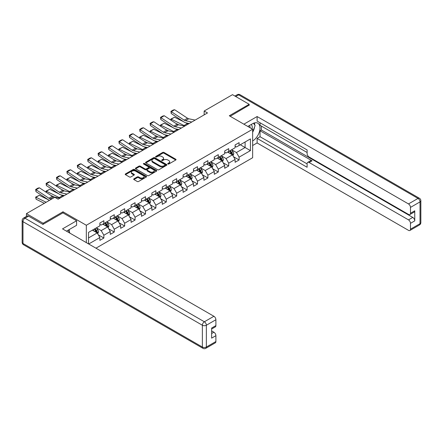 <?xml version="1.0" encoding="UTF-8"?>
<svg xmlns="http://www.w3.org/2000/svg" width="443" height="443" viewBox="0 0 443 443"><rect width="100%" height="100%" fill="white"/><g stroke="black" fill="none" stroke-linecap="round" stroke-linejoin="round"><path stroke-width="0.66" d="M167.903 164.015A0.648 0.377 0 0 0 168.822 164.015L175.777 160.001A0.925 0.537 0 0 0 176.048 159.624A0.925 0.537 0 0 0 175.777 159.247L163.993 152.442A0.925 0.537 0 0 0 162.686 152.442L155.731 156.462A0.648 0.377 0 0 0 156.645 156.988L157.547 156.468A2.963 1.711 0 0 1 161.734 156.468L162.714 157.038A2.963 1.711 0 0 1 163.583 158.245A2.963 1.711 0 0 1 162.714 159.452L161.817 159.973A0.648 0.377 0 0 0 162.731 160.504L163.633 159.984A2.963 1.711 0 0 1 167.819 159.984L168.805 160.549A2.963 1.711 0 0 1 169.669 161.761A2.963 1.711 0 0 1 168.805 162.969L167.903 163.489A0.648 0.377 0 0 0 167.903 164.015L167.903 163.489M133.947 178.822A0.925 0.537 0 0 0 133.675 179.199A0.925 0.537 0 0 0 133.947 179.576L137.252 181.486A0.925 0.537 0 0 0 138.565 181.486L146.29 177.028A0.925 0.537 0 0 0 146.561 176.652A0.925 0.537 0 0 0 146.29 176.27L134.506 169.47A0.925 0.537 0 0 0 133.193 169.47L125.474 173.927A0.925 0.537 0 0 0 125.203 174.304A0.925 0.537 0 0 0 125.474 174.686L129.467 176.99A0.925 0.537 0 0 0 130.774 176.99L134.079 175.079A0.925 0.537 0 0 0 134.351 174.703A0.925 0.537 0 0 0 134.079 174.326L132.097 173.18A2.475 1.429 0 0 1 131.372 172.172A2.475 1.429 0 0 1 132.906 170.848A2.475 1.429 0 0 1 135.602 171.159L143.36 175.638A2.475 1.429 0 0 1 144.086 176.652A2.475 1.429 0 0 1 142.557 177.97A2.475 1.429 0 0 1 139.855 177.66L138.565 176.912A0.925 0.537 0 0 0 137.252 176.912L133.947 178.822L133.947 179.576L137.252 177.682L137.252 176.912M62.989 212.9L62.989 211.787L43.115 223.261L26.447 213.631L26.447 216.411M62.989 211.787L86.33 225.26L252.643 129.24L252.643 157.73L95.965 248.185M249.176 105.334L249.176 104.293L229.302 115.767L252.643 129.24M249.176 104.293L232.503 94.669L204.162 111.032L204.162 114.881M26.447 213.631L54.788 197.273L58.122 199.195L207.496 112.954L204.162 111.032M157.608 169.735A0.925 0.537 0 0 0 158.921 169.735L166.646 165.272A0.925 0.537 0 0 0 166.917 164.896A0.925 0.537 0 0 0 166.646 164.519L154.862 157.714A0.925 0.537 0 0 0 153.555 157.714L145.83 162.177A0.925 0.537 0 0 0 145.559 162.553A0.925 0.537 0 0 0 145.83 162.93L157.608 169.735M143.831 164.159A0.648 0.377 0 0 1 144.484 164.248L156.451 171.159L148.743 175.611A0.925 0.537 0 0 1 147.43 175.611L135.652 168.805L135.652 168.052A0.925 0.537 0 0 0 135.381 168.429A0.925 0.537 0 0 0 135.652 168.805M135.652 168.052L138.958 166.142A0.925 0.537 0 0 1 140.265 166.142L145.044 168.905A0.925 0.537 0 0 0 146.351 168.905L148.543 167.637A0.925 0.537 0 0 0 148.815 167.26A0.925 0.537 0 0 0 148.543 166.878L143.571 164.01A0.648 0.377 0 0 1 144.484 163.478L156.468 170.394A0.925 0.537 0 0 1 156.739 170.771A0.925 0.537 0 0 1 156.468 171.153L156.468 170.394M86.33 242.626L86.33 225.26M98.302 234.829L103.867 238.041L103.867 235.233L110.268 231.534L110.268 234.347L114.272 232.038L114.272 229.225L120.673 225.531L120.673 228.339L124.671 226.03L124.671 223.222L131.073 219.523L131.073 222.336L135.076 220.027L135.076 217.214L141.478 213.52L141.478 216.328L145.481 214.019L145.481 211.206L151.883 207.512L151.883 210.325L155.881 208.011L155.881 205.203L162.282 201.504L162.282 204.317L166.286 202.008L166.286 199.195L172.687 195.501L172.687 198.309L176.685 196L176.685 193.192L183.092 189.493L183.092 192.306L187.09 189.997L187.09 187.184L193.491 183.491L193.491 186.298L197.495 183.989L197.495 181.176L203.896 177.482L203.896 180.29L207.894 177.981L207.894 175.173L214.296 171.474L214.296 174.287L218.299 171.978L218.299 169.165L224.701 165.472L224.701 168.279L228.704 165.97L228.704 163.162L235.106 159.463L235.106 162.276L239.104 159.962L239.104 157.154L250.439 150.609L250.439 138.903L245.106 141.987L245.106 147.53L250.439 150.609M103.867 238.041L99.869 240.355L99.869 237.542L88.7 243.993M88.528 243.894L88.528 232.381L99.869 225.836L99.869 223.028L103.867 220.719L103.867 223.527L110.268 219.833L110.268 217.02L114.272 214.711L114.272 217.524L120.673 213.825L120.673 211.018L124.671 208.703L124.671 211.516L131.073 207.822L131.073 205.009L135.076 202.7L135.076 205.508L141.478 201.814L141.478 199.001L145.481 196.692L145.481 199.505L151.883 195.806L151.883 192.998L155.881 190.689L155.881 193.497L162.282 189.803L162.282 186.99L166.286 184.681L166.286 187.494L172.687 183.795L172.687 180.988L176.685 178.673L176.685 181.486L183.092 177.793L183.092 174.979L187.09 172.67L187.09 175.478L193.491 171.784L193.491 168.971L197.495 166.662L197.495 169.475L203.896 165.776L203.896 162.969L207.894 160.659L207.894 163.467L214.296 159.773L214.296 156.96L218.299 154.651L218.299 157.464L224.701 153.765L224.701 150.958L228.704 148.643L228.704 151.456L235.106 147.757L235.106 144.95L239.104 142.64L239.104 145.448L250.439 138.903M102.798 224.147L107.605 226.916L101.198 230.615L96.397 227.84M99.869 224.296L101.198 225.066L103.867 223.527M101.198 230.615L103.867 235.233M107.605 226.916L110.268 231.534M113.203 218.139L118.004 220.907L111.603 224.607L106.802 221.832M110.268 218.294L111.603 219.064L114.272 217.524M111.603 224.607L114.272 229.225M118.004 220.907L120.673 225.531M123.608 212.131L128.409 214.905L122.008 218.598L117.207 215.83M120.673 212.286L122.008 213.055L124.671 211.516M122.008 218.598L124.671 223.222M128.409 214.905L131.073 219.523M134.007 206.128L138.809 208.897L132.407 212.596L127.606 209.821M131.073 206.277L132.407 207.053L135.076 205.508M132.407 212.596L135.076 217.214M138.809 208.897L141.478 213.52M144.412 200.12L149.213 202.894L142.812 206.588L138.011 203.819M141.478 200.275L142.812 201.044L145.481 199.505M142.812 206.588L145.481 211.206M149.213 202.894L151.883 207.512M154.817 194.112L159.618 196.886L153.217 200.585L148.411 197.811M151.883 194.267L153.217 195.036L155.881 193.497M153.217 200.585L155.881 205.203M159.618 196.886L162.282 201.504M165.217 188.109L170.018 190.878L163.617 194.577L158.815 191.802M162.282 188.264L163.617 189.034L166.286 187.494M163.617 194.577L166.286 199.195M170.018 190.878L172.687 195.501M175.622 182.101L180.423 184.875L174.021 188.568L169.22 185.8M172.687 182.256L174.021 183.025L176.685 181.486M174.021 188.568L176.685 193.192M180.423 184.875L183.092 189.493M186.021 176.098L190.822 178.867L184.421 182.566L179.62 179.792M183.092 176.248L184.421 177.017L187.09 175.478M184.421 182.566L187.09 187.184M190.822 178.867L193.491 183.491M196.426 170.09L201.227 172.864L194.826 176.558L190.025 173.783M193.491 170.245L194.826 171.015L197.495 169.475M194.826 176.558L197.495 181.176M201.227 172.864L203.896 177.482M206.831 164.082L211.632 166.856L205.231 170.549L200.43 167.781M203.896 164.237L205.231 165.006L207.894 163.467M205.231 170.549L207.894 175.173M211.632 166.856L214.296 171.474M217.231 158.079L222.032 160.848L215.63 164.547L210.829 161.773M214.296 158.234L215.63 159.004L218.299 157.464M215.63 164.547L218.299 169.165M222.032 160.848L224.701 165.472M227.636 152.071L232.437 154.845L226.035 158.539L221.234 155.77M224.701 152.226L226.035 152.996L228.704 151.456M226.035 158.539L228.704 163.162M232.437 154.845L235.106 159.463M240.305 144.756L245.106 147.53L236.44 152.536L231.634 149.762M235.106 146.218L236.44 146.987L239.104 145.448M236.44 152.536L239.104 157.154M43.115 223.261L43.115 224.296M88.528 237.93L97.2 232.924L92.399 230.15M97.2 232.924L99.869 237.542M233.539 156.75L239.104 159.962M223.134 162.758L228.704 165.97M212.729 168.761L218.299 171.978M202.329 174.769L207.894 177.981M191.924 180.772L197.495 183.989M181.525 186.78L187.09 189.997M171.12 192.788L176.685 196M160.715 198.791L166.286 202.008M150.315 204.799L155.881 208.011M139.91 210.802L145.481 214.019M129.506 216.81L135.076 220.027M119.106 222.818L124.671 226.03M108.701 228.821L114.272 232.038M168.163 164.109L168.805 163.738A2.963 1.711 0 0 0 169.669 162.531L169.669 161.761M163.583 158.245L163.583 159.015A2.963 1.711 0 0 1 162.714 160.222L162.077 160.593M175.76 160.012L163.993 153.217A0.925 0.537 0 0 0 162.686 153.217L155.986 157.082M166.629 165.283L154.862 158.489A0.925 0.537 0 0 0 153.555 158.489L145.841 162.941L145.83 162.177M165.006 165.161A0.648 0.377 0 0 0 165.006 164.63L154.668 158.66A0.648 0.377 0 0 0 153.749 158.66L152.802 159.209A2.963 1.711 0 0 0 151.932 160.416A2.963 1.711 0 0 0 152.802 161.629L159.868 165.71A2.963 1.711 0 0 0 164.06 165.71L165.006 165.161L165.006 165.931A0.648 0.377 0 0 0 165.195 165.665L165.195 164.896M151.932 160.416L151.932 161.186A2.963 1.711 0 0 0 152.802 162.398L152.802 161.629M165.006 165.931L164.06 166.479A2.963 1.711 0 0 1 159.868 166.479L152.802 162.398M135.663 168.816L138.958 166.911L138.958 166.142M148.815 167.26L148.815 168.03A0.925 0.537 0 0 1 148.543 168.406L146.351 169.675A0.925 0.537 0 0 1 145.044 169.675L140.265 166.911A0.925 0.537 0 0 0 138.958 166.911M150 171.762A2.475 1.429 0 0 0 152.702 172.072A2.475 1.429 0 0 0 154.23 170.754A2.475 1.429 0 0 0 153.505 169.741L150.77 168.163A0.925 0.537 0 0 0 149.463 168.163L147.27 169.431A0.925 0.537 0 0 0 146.998 169.807A0.925 0.537 0 0 0 147.27 170.19L150 171.762L150 172.537A2.475 1.429 0 0 0 152.702 172.848A2.475 1.429 0 0 0 154.23 171.524L154.23 170.754M146.998 169.807L146.998 170.577A0.925 0.537 0 0 0 147.27 170.959L147.27 170.19M150 172.537L147.27 170.959M144.086 176.652L144.086 177.421A2.475 1.429 0 0 1 142.557 178.739A2.475 1.429 0 0 1 139.855 178.429L138.565 177.682A0.925 0.537 0 0 0 137.252 177.682M131.372 172.172L131.372 172.942A2.475 1.429 0 0 0 132.097 173.949L132.097 173.18M134.068 175.09L132.097 173.949M146.273 177.034L134.506 170.239A0.925 0.537 0 0 0 133.193 170.239L125.485 174.692L125.474 173.927M232.963 155.759L233.754 153.76A2.497 1.445 -120 0 0 232.957 151.628L231.584 149.795M171.048 120.23L170.876 119.034L174.536 117.229L183.59 121.703M185.839 122.811L187.383 123.575A7.071 4.081 60 0 1 188.231 124.079M229.181 152.968L228.25 151.716M174.536 117.229L171.203 119.156L184.05 125.496A7.071 4.081 60 0 1 184.897 126M170.876 119.034L171.203 119.156L171.28 120.385M178.939 124.904L175.683 123.298M229.513 150.985L230.892 152.824A2.497 1.445 60 0 1 231.606 154.325C231.982 154.828 232.248 154.673 232.409 153.865A2.497 1.445 -120 0 0 231.695 152.359L230.316 150.526M229.69 150.886L231.218 152.924A1.274 0.736 60 0 1 231.445 153.311L232.409 153.865M191.808 122.013L185.434 120.706A4.718 2.724 60 0 1 184.172 120.153L171.325 111.664L171.203 113.513L184.05 122.002A7.071 4.081 -120 0 0 185.944 122.833L189.222 123.508M195.141 120.086L188.768 118.779A4.718 2.724 60 0 1 187.505 118.226L174.658 109.737L171.325 111.664L170.926 111.359L173.257 110.014L174.658 109.737M171.203 113.513L170.926 111.359M252.034 128.891A6.13 3.538 120 0 0 251.126 124.533M250.079 127.761A4.197 2.425 120 0 0 249.215 125.651A4.197 2.425 120 0 0 249.204 125.646M253.468 123.254L255.107 125.585L252.643 131.936M68.05 230.233L69.723 232.614L69.59 232.957M247.809 126.449L252.51 123.735A10.61 6.124 120 0 1 257.815 123.209A10.61 6.124 120 0 1 259.465 131.626A10.61 6.124 120 0 1 252.643 140.985M252.643 145.525L257.112 142.945L257.112 138.404L307.121 167.277L307.121 163.661A2.83 1.634 -120 0 1 307.708 162.365A2.83 1.634 -120 0 1 309.125 162.503L408.485 219.872L412.754 217.408A2.83 1.634 60 0 1 414.753 220.874L414.753 210.785A2.83 1.634 60 0 1 414.166 212.081L409.897 214.545A2.83 1.634 -120 0 0 410.484 213.249L410.484 207.396A2.83 1.634 -120 0 0 408.485 203.93L418.02 198.425L238.639 94.863L235.737 96.535M261.376 126.083L261.376 130.009L260.047 130.779L260.047 136.71L257.112 138.404M260.047 122.772L260.047 125.314L307.121 152.497M409.897 214.545A2.83 1.634 -120 0 1 408.485 214.401L309.125 157.038A2.83 1.634 -120 0 1 307.121 153.571L307.121 149.956L257.112 121.077L257.112 116.537L408.485 203.93M243.871 124.178L257.112 116.537M257.112 142.945L408.485 230.343A2.83 1.634 -120 0 0 409.897 230.482A2.83 1.634 -120 0 0 410.484 229.186L410.484 223.338A2.83 1.634 -120 0 0 408.485 219.872M249.176 105.102L230.205 116.287M260.047 130.779L312.06 160.809L309.125 162.503M261.376 130.009L412.754 217.408M260.047 136.71L307.121 163.893M307.708 162.365L310.643 160.671A2.83 1.634 60 0 1 312.06 160.809M252.643 132.252A10.61 6.124 120 0 0 254.57 126.964M254.742 125.064A10.61 6.124 120 0 0 254.481 122.899M28.579 216.134L24.98 218.216A2.83 1.634 -120 0 0 23.562 218.072L27.167 215.996A2.83 1.634 60 0 1 28.579 216.134L42.916 224.413L62.923 212.861L76.595 220.758L76.595 225.299L67.126 230.764A10.61 6.124 120 0 0 66.483 231.168M76.595 220.758L62.524 228.881L213.897 316.274A2.83 1.634 60 0 1 215.896 319.741L215.896 325.594A2.83 1.634 60 0 1 215.315 326.89L211.632 329.011M69.324 232.049L69.324 229.496M211.632 333.524L213.897 332.217A2.83 1.634 60 0 1 215.896 335.678L215.896 341.531A2.83 1.634 60 0 1 215.315 342.827L205.779 348.331A2.83 1.634 -120 0 0 206.36 347.035L215.896 341.531M215.896 325.594L211.632 328.058L211.632 338.142L215.896 335.678M213.897 332.217L211.632 330.904M222.558 161.761L223.355 159.762A2.497 1.445 -120 0 0 222.558 157.636L221.179 155.798M160.643 126.238L160.471 125.042L164.137 123.237L173.191 127.706M175.439 128.819L176.978 129.577A7.071 4.081 60 0 1 177.831 130.081M218.781 158.971L217.845 157.725M164.137 123.237L160.803 125.159L173.645 131.505A7.071 4.081 60 0 1 174.498 132.008M160.471 125.042L160.803 125.159L160.875 126.393M168.539 130.912L165.283 129.306M219.113 156.994L220.487 158.832A2.497 1.445 60 0 1 221.207 160.333C221.578 160.837 221.849 160.682 222.004 159.873A2.497 1.445 -120 0 0 221.29 158.367L219.911 156.529M219.285 156.894L220.813 158.932A1.274 0.736 60 0 1 221.046 159.314L222.004 159.873M212.158 167.77L212.95 165.771A2.497 1.445 -120 0 0 212.153 163.644L210.779 161.806M150.238 132.247L150.072 131.05L153.732 129.24L162.786 133.714M165.034 134.822L166.579 135.586A7.071 4.081 60 0 1 167.426 136.09M208.376 164.979L207.44 163.727M153.732 129.24L150.399 131.167L163.245 137.513A7.071 4.081 60 0 1 164.093 138.011M150.072 131.05L150.399 131.167L150.47 132.396M158.134 136.92L154.878 135.309M208.708 162.996L210.087 164.835A2.497 1.445 60 0 1 210.802 166.341C211.178 166.839 211.444 166.69 211.599 165.876A2.497 1.445 -120 0 0 210.885 164.375L209.511 162.537M208.886 162.897L210.408 164.934A1.274 0.736 60 0 1 210.641 165.322L211.599 165.876M181.403 128.021L175.029 126.715A4.718 2.724 60 0 1 173.767 126.161L160.92 117.672L160.803 119.521L173.645 128.01A7.071 4.081 -120 0 0 175.539 128.841L178.817 129.511M184.737 126.094L178.363 124.788A4.718 2.724 60 0 1 177.1 124.234L164.253 115.745L160.92 117.672L160.521 117.367L162.852 116.016L164.253 115.745M160.803 119.521L160.521 117.367M171.004 134.024L164.624 132.717A4.718 2.724 60 0 1 163.362 132.164L150.52 123.675L150.399 125.524L163.245 134.013A7.071 4.081 -120 0 0 165.139 134.844L168.418 135.519M174.337 132.103L167.963 130.796A4.718 2.724 60 0 1 166.695 130.242L153.854 121.753L150.52 123.675L150.116 123.37L152.453 122.024L153.854 121.753M150.399 125.524L150.116 123.37M201.753 173.772L202.545 171.779A2.497 1.445 -120 0 0 201.748 169.647L200.374 167.808M139.838 138.249L139.667 137.053L143.327 135.248L152.381 139.717M154.629 140.83L156.174 141.594A7.071 4.081 60 0 1 157.027 142.092M197.977 170.981L197.041 169.735M143.327 135.248L139.994 137.175L152.841 143.515A7.071 4.081 60 0 1 153.688 144.019M139.667 137.053L139.994 137.175L140.071 138.404M147.729 142.923L144.479 141.317M198.309 169.004L199.682 170.843A2.497 1.445 60 0 1 200.397 172.344C200.773 172.848 201.039 172.692 201.2 171.884A2.497 1.445 -120 0 0 200.485 170.378L199.106 168.545M198.481 168.905L200.009 170.943A1.274 0.736 60 0 1 200.242 171.33L201.2 171.884M191.354 179.78L192.146 177.781A2.497 1.445 -120 0 0 191.348 175.655L189.969 173.817M129.434 144.257L129.262 143.061L132.928 141.256L141.981 145.725M144.23 146.832L145.769 147.597A7.071 4.081 60 0 1 146.622 148.1M187.572 176.99L186.636 175.744M132.928 141.256L129.594 143.178L142.436 149.524A7.071 4.081 60 0 1 143.288 150.027M129.262 143.061L129.594 143.178L129.666 144.412M137.33 148.931L134.074 147.32M187.904 175.013L189.283 176.846A2.497 1.445 60 0 1 189.997 178.352C190.374 178.856 190.64 178.701 190.795 177.887A2.497 1.445 -120 0 0 190.08 176.386L188.701 174.548M188.076 174.907L189.604 176.945A1.274 0.736 60 0 1 189.837 177.333L190.795 177.887M180.949 185.789L181.741 183.79A2.497 1.445 -120 0 0 180.943 181.658L179.57 179.825M119.034 150.26L118.862 149.064L122.523 147.259L131.577 151.733M133.825 152.841L135.37 153.605A7.071 4.081 60 0 1 136.217 154.109M177.167 182.998L176.236 181.746M122.523 147.259L119.189 149.186L132.036 155.526A7.071 4.081 60 0 1 132.883 156.03M118.862 149.064L119.189 149.186L119.267 150.415M126.925 154.934L123.669 153.328M177.499 181.015L178.878 182.854A2.497 1.445 60 0 1 179.592 184.354C179.969 184.858 180.235 184.703 180.395 183.895A2.497 1.445 -120 0 0 179.675 182.394L178.302 180.556M177.676 180.916L179.205 182.953A1.274 0.736 60 0 1 179.432 183.341L180.395 183.895M160.599 140.032L154.225 138.725A4.718 2.724 60 0 1 152.962 138.172L140.115 129.683L139.994 131.532L152.841 140.021A7.071 4.081 -120 0 0 154.734 140.852L158.013 141.522M163.932 138.105L157.558 136.798A4.718 2.724 60 0 1 156.296 136.245L143.449 127.756L140.115 129.683L139.717 129.378L142.048 128.027L143.449 127.756M139.994 131.532L139.717 129.378M150.194 146.04L143.82 144.728A4.718 2.724 60 0 1 142.557 144.174L129.71 135.685L129.594 137.54L142.436 146.029A7.071 4.081 -120 0 0 144.335 146.86L147.608 147.53M153.527 144.113L147.154 142.807A4.718 2.724 60 0 1 145.891 142.253L133.05 133.764L129.71 135.685L129.312 135.381L131.649 134.035L133.05 133.764M129.594 137.54L129.312 135.381M139.794 152.043L133.421 150.736A4.718 2.724 60 0 1 132.152 150.183L119.311 141.694L119.189 143.543L132.036 152.032A7.071 4.081 -120 0 0 133.93 152.863L137.208 153.538M143.128 150.116L136.754 148.809A4.718 2.724 60 0 1 135.492 148.255L122.645 139.767L119.311 141.694L118.907 141.389L121.244 140.043L122.645 139.767M119.189 143.543L118.907 141.389M170.544 191.791L171.341 189.792A2.497 1.445 -120 0 0 170.544 187.666L169.165 185.827M108.629 156.268L108.457 155.072L112.123 153.267L121.177 157.736M123.42 158.849L124.965 159.607A7.071 4.081 60 0 1 125.818 160.111M166.767 189L165.832 187.754M112.123 153.267L108.784 155.188L121.631 161.534A7.071 4.081 60 0 1 122.484 162.038M108.457 155.072L108.784 155.188L108.862 156.423M116.526 160.942L113.27 159.336M167.1 187.024L168.473 188.862A2.497 1.445 60 0 1 169.187 190.363C169.564 190.867 169.83 190.711 169.99 189.903A2.497 1.445 -120 0 0 169.276 188.397L167.897 186.558M167.271 186.924L168.8 188.962A1.274 0.736 60 0 1 169.032 189.349L169.99 189.903M129.389 158.051L123.016 156.744A4.718 2.724 60 0 1 121.753 156.191L108.906 147.702L108.784 149.551L121.631 158.04A7.071 4.081 -120 0 0 123.525 158.871L126.803 159.541M132.723 156.124L126.349 154.817A4.718 2.724 60 0 1 125.087 154.264L112.24 145.775L108.906 147.702L108.507 147.397L110.839 146.046L112.24 145.775M108.784 149.551L108.507 147.397M160.144 197.799L160.936 195.8A2.497 1.445 -120 0 0 160.139 193.674L158.76 191.836M98.224 162.276L98.058 161.08L101.718 159.27L110.772 163.744M113.02 164.851L114.565 165.616A7.071 4.081 60 0 1 115.413 166.119M156.362 195.009L155.427 193.757M101.718 159.27L98.385 161.197L111.226 167.543A7.071 4.081 60 0 1 112.079 168.047M98.058 161.08L98.385 161.197L98.457 162.426M106.121 166.95L102.865 165.339M156.695 193.026L158.073 194.865A2.497 1.445 60 0 1 158.788 196.371C159.164 196.869 159.43 196.72 159.585 195.906A2.497 1.445 -120 0 0 158.871 194.405L157.498 192.567M156.872 192.926L158.395 194.964A1.274 0.736 60 0 1 158.627 195.352L159.585 195.906M118.984 164.054L112.611 162.747A4.718 2.724 60 0 1 111.348 162.193L98.507 153.704L98.385 155.554L111.226 164.043A7.071 4.081 -120 0 0 113.126 164.874L116.404 165.549M122.323 162.132L115.95 160.826A4.718 2.724 60 0 1 114.682 160.272L101.84 151.783L98.507 153.704L98.102 153.4L100.439 152.054L101.84 151.783M98.385 155.554L98.102 153.4M149.74 203.802L150.531 201.809A2.497 1.445 -120 0 0 149.734 199.677L148.361 197.838M87.825 168.279L87.653 167.083L91.313 165.278L100.367 169.747M102.615 170.86L104.16 171.624A7.071 4.081 60 0 1 105.013 172.128M145.963 201.011L145.027 199.765M91.313 165.278L87.98 167.205L100.827 173.545A7.071 4.081 60 0 1 101.674 174.049M87.653 167.083L87.98 167.205L88.057 168.434M95.716 172.953L92.46 171.347M146.29 199.034L147.669 200.873A2.497 1.445 60 0 1 148.383 202.373C148.759 202.877 149.025 202.722 149.186 201.914A2.497 1.445 -120 0 0 148.471 200.408L147.093 198.575M146.467 198.935L147.995 200.972A1.274 0.736 60 0 1 148.222 201.36L149.186 201.914M108.585 170.062L102.211 168.755A4.718 2.724 60 0 1 100.949 168.202L88.102 159.713L87.98 161.562L100.827 170.051A7.071 4.081 -120 0 0 102.721 170.882L105.999 171.552M111.918 168.135L105.545 166.828A4.718 2.724 60 0 1 104.282 166.275L91.435 157.786L88.102 159.713L87.703 159.408L90.034 158.057L91.435 157.786M87.98 161.562L87.703 159.408M139.34 209.81L140.132 207.811A2.497 1.445 -120 0 0 139.335 205.685L137.956 203.846M77.42 174.287L77.248 173.091L80.914 171.286L89.968 175.755M92.216 176.868L93.755 177.626A7.071 4.081 60 0 1 94.608 178.13M135.558 207.019L134.622 205.774M80.914 171.286L77.58 173.207L90.422 179.553A7.071 4.081 60 0 1 91.275 180.057M77.248 173.091L77.58 173.207L77.652 174.442M85.316 178.961L82.06 177.35M135.89 205.043L137.264 206.875A2.497 1.445 60 0 1 137.983 208.382C138.354 208.886 138.626 208.731 138.781 207.917A2.497 1.445 -120 0 0 138.066 206.416L136.688 204.577M136.062 204.937L137.59 206.981A1.274 0.736 60 0 1 137.823 207.363L138.781 207.917M98.18 176.07L91.806 174.758A4.718 2.724 60 0 1 90.544 174.204L77.697 165.715L77.58 167.57L90.422 176.059A7.071 4.081 -120 0 0 92.321 176.89L95.594 177.56M101.513 174.143L95.14 172.836A4.718 2.724 60 0 1 93.877 172.283L81.03 163.794L77.697 165.715L77.298 165.411L79.629 164.065L81.03 163.794M77.58 167.57L77.298 165.411M128.935 215.819L129.727 213.819A2.497 1.445 -120 0 0 128.93 211.688L127.556 209.855M67.015 180.29L66.849 179.094L70.509 177.289L79.563 181.763M81.811 182.87L83.356 183.635A7.071 4.081 60 0 1 84.203 184.138M125.153 213.028L124.217 211.776M70.509 177.289L67.175 179.216L80.022 185.556A7.071 4.081 60 0 1 80.87 186.06M66.849 179.094L67.175 179.216L67.247 180.445M74.911 184.964L71.655 183.358M125.485 211.045L126.864 212.884A2.497 1.445 60 0 1 127.578 214.384C127.955 214.888 128.221 214.733 128.376 213.925A2.497 1.445 -120 0 0 127.662 212.424L126.288 210.586M125.662 210.946L127.185 212.983A1.274 0.736 60 0 1 127.418 213.371L128.376 213.925M87.78 182.073L81.407 180.766A4.718 2.724 60 0 1 80.139 180.212L67.297 171.723L67.175 173.573L80.022 182.062A7.071 4.081 -120 0 0 81.916 182.893L85.194 183.568M91.114 180.151L84.74 178.839A4.718 2.724 60 0 1 83.472 178.285L70.631 169.796L67.297 171.723L66.893 171.419L69.23 170.073L70.631 169.796M67.175 173.573L66.893 171.419M118.53 221.821L119.328 219.822A2.497 1.445 -120 0 0 118.525 217.696L117.151 215.857M56.615 186.298L56.444 185.102L60.104 183.297L69.158 187.766M71.406 188.879L72.951 189.637A7.071 4.081 60 0 1 73.804 190.141M114.754 219.03L113.818 217.784M60.104 183.297L56.77 185.224L69.617 191.564A7.071 4.081 60 0 1 70.47 192.068M56.444 185.102L56.77 185.224L56.848 186.453M64.506 190.972L61.256 189.366M115.086 217.053L116.459 218.892A2.497 1.445 60 0 1 117.173 220.392C117.55 220.896 117.816 220.741 117.976 219.933A2.497 1.445 -120 0 0 117.262 218.427L115.883 216.588M115.258 216.954L116.786 218.992A1.274 0.736 60 0 1 117.018 219.379L117.976 219.933M77.375 188.081L71.002 186.774A4.718 2.724 60 0 1 69.739 186.221L56.892 177.732L56.77 179.581L69.617 188.07A7.071 4.081 -120 0 0 71.511 188.901L74.789 189.571M80.709 186.154L74.335 184.847A4.718 2.724 60 0 1 73.073 184.294L60.226 175.805L56.892 177.732L56.494 177.427L58.825 176.076L60.226 175.805M56.77 179.581L56.494 177.427M108.131 227.829L108.923 225.83A2.497 1.445 -120 0 0 108.125 223.704L106.746 221.865M46.21 192.306L46.039 191.11L49.705 189.305L58.758 193.774M61.007 194.881L62.552 195.645A7.071 4.081 60 0 1 63.399 196.149M104.349 225.038L103.413 223.793M49.705 189.305L46.371 191.226L59.212 197.572A7.071 4.081 60 0 1 60.065 198.076M46.039 191.11L46.371 191.226L46.443 192.456M54.107 196.98L50.851 195.369M104.681 223.056L106.06 224.894A2.497 1.445 60 0 1 106.774 226.401C107.151 226.899 107.416 226.75 107.571 225.936A2.497 1.445 -120 0 0 106.857 224.435L105.484 222.596M104.853 222.956L106.381 224.994A1.274 0.736 60 0 1 106.613 225.382L107.571 225.936M66.971 194.084L60.597 192.777A4.718 2.724 60 0 1 59.334 192.223L46.487 183.734L46.371 185.589L59.212 194.073A7.071 4.081 -120 0 0 61.112 194.909L64.385 195.579M70.304 192.162L63.93 190.855A4.718 2.724 60 0 1 62.668 190.302L49.826 181.813L46.487 183.734L46.089 183.43L48.425 182.084L49.826 181.813M46.371 185.589L46.089 183.43M97.726 233.838L98.518 231.839A2.497 1.445 -120 0 0 97.72 229.707L96.347 227.874M39.3 195.308L35.966 197.235L36.088 199.223L35.639 197.113L39.3 195.308L48.353 199.782M93.944 231.047L93.013 229.795M35.639 197.113L46.144 202.263M44.344 203.298L36.088 199.223M94.276 229.064L95.655 230.903A2.497 1.445 60 0 1 96.369 232.403C96.746 232.907 97.011 232.752 97.172 231.944A2.497 1.445 -120 0 0 96.452 230.438L95.079 228.605M94.453 228.965L95.981 231.002A1.274 0.736 60 0 1 96.209 231.39L97.172 231.944M51.648 199.084L50.197 198.785A4.718 2.724 60 0 1 48.929 198.231L36.088 189.742L35.966 191.592L48.813 200.081A7.071 4.081 -120 0 0 49.356 200.408M59.905 198.165L53.531 196.858A4.718 2.724 60 0 1 52.268 196.304L39.421 187.815L36.088 189.742L35.684 189.438L38.02 188.092L39.421 187.815M35.966 191.592L35.684 189.438M168.805 163.738L168.805 162.969M161.817 160.504L161.817 159.973M162.714 160.222L162.714 159.452M155.731 156.988L155.731 156.462M162.686 153.217L162.686 152.442M163.993 153.217L163.993 152.442M175.777 160.001L175.777 159.247M153.555 158.489L153.555 157.714M154.862 158.489L154.862 157.714M166.646 165.272L166.646 164.519M159.868 166.479L159.868 165.71M164.06 166.479L164.06 165.71M140.265 166.911L140.265 166.142M145.044 169.675L145.044 168.905M146.351 169.675L146.351 168.905M148.543 168.406L148.543 167.637M144.484 164.248L144.484 163.478M138.565 177.682L138.565 176.912M139.855 178.429L139.855 177.66M134.079 175.079L134.079 174.326M133.193 170.239L133.193 169.47M134.506 170.239L134.506 169.47M146.29 177.028L146.29 176.27M232.187 154.701L233.738 153.804M231.695 152.359L232.957 151.628M229.917 153.389L230.892 152.824M187.383 123.575L184.05 125.496M185.434 120.706L188.768 118.779M184.172 120.153L187.505 118.226M410.484 213.249L414.753 210.785M414.753 220.874L410.484 223.338M410.484 229.186L420.019 223.682L420.019 201.892L410.484 207.396M420.019 223.682A2.83 1.634 60 0 1 419.438 224.978A2.83 2.83 0 0 0 420.85 222.53A2.83 1.634 180 0 1 420.019 223.682M420.019 201.892A2.83 1.634 0 0 0 420.85 200.734A2.83 2.83 0 0 0 419.438 198.287A2.83 1.634 -60 0 0 418.02 198.425A2.83 1.634 60 0 1 420.019 201.892M234.906 96.059L237.221 94.719A2.83 1.634 60 0 1 238.639 94.863A2.83 1.634 -60 0 1 240.051 94.719L419.438 198.287M23.562 218.072A2.83 2.83 0 0 0 22.15 220.525A2.83 1.634 180 0 0 22.981 221.683A2.83 1.634 -60 0 1 24.98 218.216L204.361 321.779A2.83 1.634 -60 0 0 202.362 325.245L22.981 221.683L22.981 243.473L202.362 347.035L202.362 325.245A2.83 1.634 -0 0 0 206.36 325.245L206.36 347.035A2.83 1.634 180 0 1 202.362 347.035A2.83 1.634 -60 0 0 202.949 348.331A2.83 2.83 0 0 0 205.779 348.331M215.896 319.741L206.36 325.245A2.83 1.634 -120 0 0 204.361 321.779L213.897 316.274M23.562 244.769A2.83 1.634 -60 0 1 22.981 243.473A2.83 1.634 -0 0 1 22.15 242.315A2.83 2.83 0 0 0 23.562 244.769L202.949 348.331M221.788 160.709L223.338 159.812M221.29 158.367L222.558 157.636M219.512 159.391L220.487 158.832M176.978 129.577L173.645 131.505M211.383 166.712L212.933 165.82M210.885 164.375L212.153 163.644M209.107 165.4L210.087 164.835M166.579 135.586L163.245 137.513M175.029 126.715L178.363 124.788M173.767 126.161L177.1 124.234M164.624 132.717L167.963 130.796M163.362 132.164L166.695 130.242M200.984 172.72L202.534 171.823M200.485 170.378L201.748 169.647M198.708 171.408L199.682 170.843M156.174 141.594L152.841 143.515M190.579 178.723L192.129 177.831M190.08 176.386L191.348 175.655M188.303 177.41L189.283 176.846M145.769 147.597L142.436 149.524M180.174 184.731L181.724 183.834M179.675 182.394L180.943 181.658M177.898 183.419L178.878 182.854M135.37 153.605L132.036 155.526M154.225 138.725L157.558 136.798M152.962 138.172L156.296 136.245M143.82 144.728L147.154 142.807M142.557 144.174L145.891 142.253M133.421 150.736L136.754 148.809M132.152 150.183L135.492 148.255M169.774 190.739L171.325 189.842M169.276 188.397L170.544 187.666M167.498 189.421L168.473 188.862M124.965 159.607L121.631 161.534M123.016 156.744L126.349 154.817M121.753 156.191L125.087 154.264M159.369 196.742L160.92 195.85M158.871 194.405L160.139 193.674M157.093 195.429L158.073 194.865M114.565 165.616L111.226 167.543M112.611 162.747L115.95 160.826M111.348 162.193L114.682 160.272M148.964 202.75L150.515 201.853M148.471 200.408L149.734 199.677M146.694 201.438L147.669 200.873M104.16 171.624L100.827 173.545M102.211 168.755L105.545 166.828M100.949 168.202L104.282 166.275M138.565 208.758L140.115 207.861M138.066 206.416L139.335 205.685M136.289 207.44L137.264 206.875M93.755 177.626L90.422 179.553M91.806 174.758L95.14 172.836M90.544 174.204L93.877 172.283M128.16 214.761L129.71 213.869M127.662 212.424L128.93 211.688M125.884 213.448L126.864 212.884M83.356 183.635L80.022 185.556M81.407 180.766L84.74 178.839M80.139 180.212L83.472 178.285M117.76 220.769L119.311 219.872M117.262 218.427L118.525 217.696M115.485 219.457L116.459 218.892M72.951 189.637L69.617 191.564M71.002 186.774L74.335 184.847M69.739 186.221L73.073 184.294M107.356 226.772L108.906 225.88M106.857 224.435L108.125 223.704M105.08 225.459L106.06 224.894M62.552 195.645L59.212 197.572M60.597 192.777L63.93 190.855M59.334 192.223L62.668 190.302M96.951 232.78L98.501 231.883M96.452 230.438L97.72 229.707M94.675 231.467L95.655 230.903M50.197 198.785L53.531 196.858M48.929 198.231L52.268 196.304M409.897 230.482L419.438 224.978M420.85 222.53L420.85 200.734M240.051 94.719A2.83 2.83 0 0 0 237.221 94.719M22.15 220.525L22.15 242.315"/></g></svg>
